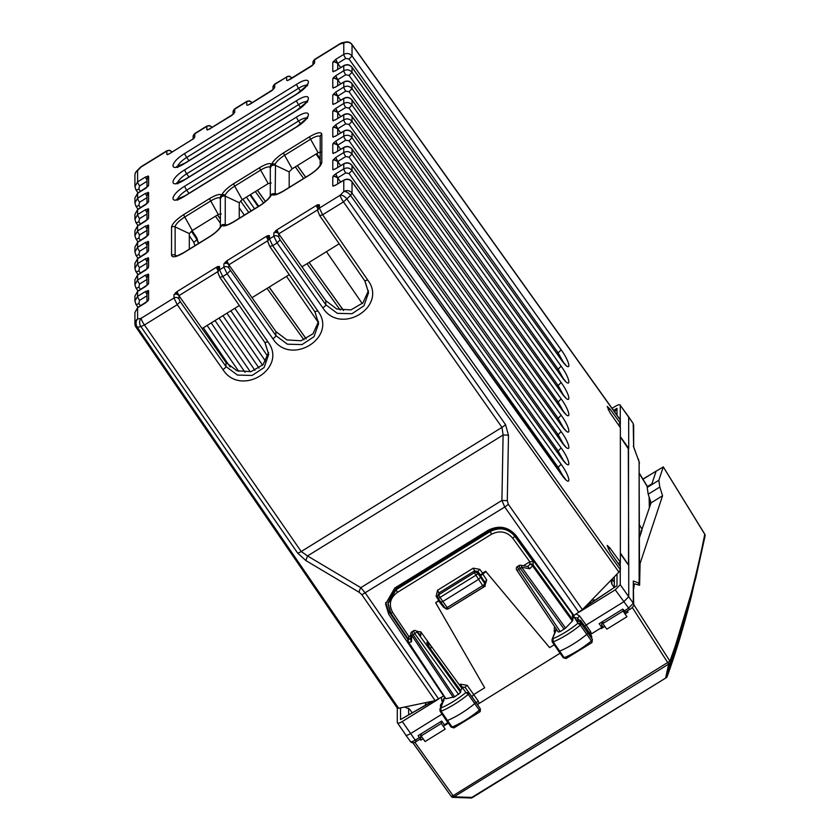 <?xml version="1.0" encoding="UTF-8"?>
<svg xmlns="http://www.w3.org/2000/svg" width="840" height="840" viewBox="0 0 840 840"><rect width="100%" height="100%" fill="white"/><g stroke="black" fill="none" stroke-linecap="round" stroke-linejoin="round"><path stroke-width="1.26" d="M225.561 261.723L228.858 264.789L226.895 260.767L223.902 263.844L223.902 267.12L227.167 273.819L272.885 338.73C290.608 366.744 338.079 337.386 317.825 310.947L314.832 311.588L318.612 323.589L314.013 336.683L302.043 344.589L287.406 344.201L275.887 335.664A3.591 0.987 144.8 0 1 272.885 338.73M275.489 230.853L278.786 233.909L276.832 229.898L273.83 232.974L273.83 236.25L277.095 242.939L322.812 307.86C340.536 335.874 388.017 306.516 367.752 280.077L364.76 280.718L368.54 292.719L363.951 305.812L351.971 313.719L337.334 313.331L325.815 304.794A3.591 0.987 144.8 0 1 322.812 307.86M334.887 185.504L343.781 180.306L343.781 191.552L340.211 195.216A5.975 1.124 58.3 0 0 343.466 201.905L501.995 427.382L503.097 435.026L501.911 500.441L507.297 500.682L508.483 435.267A5.975 1.04 -179 0 0 503.097 435.026L307.524 555.954L301.214 551.523L144.428 324.975L177.24 304.689L222.957 369.6C240.671 397.614 288.151 368.267 267.887 341.817L264.904 342.457L268.685 354.459L264.086 367.553L252.105 375.459L237.478 375.07L225.96 366.534A3.591 0.987 144.8 0 1 222.957 369.6M333.344 175.844L332.776 176.904A3.591 3.371 0 0 1 337.722 177.839L335.769 173.828L333.344 175.844L337.722 177.839L340.704 182.028M334.887 169.155L343.781 163.958L343.781 168.872L335.769 173.828M337.722 167.517L337.722 161.48L335.769 157.469L332.776 160.545A3.591 3.371 0 0 1 337.722 161.49L337.68 161.416M334.887 152.796L343.781 147.599L343.781 152.523L335.769 157.469M333.344 143.136L332.776 144.197A3.591 3.371 0 0 1 337.722 145.131L335.769 141.12L333.344 143.136L337.722 145.131L340.704 149.321M334.887 136.447L343.781 131.25L343.781 136.164L335.769 141.12M337.722 134.809L337.722 128.772L335.769 124.761L332.776 127.838A3.591 3.371 0 0 1 337.722 128.782L337.68 128.709M334.887 120.089L343.781 114.891L343.781 119.816L335.769 124.761M333.344 110.428L332.776 111.489A3.591 3.371 0 0 1 337.722 112.424L335.769 108.413L333.344 110.428L337.722 112.424L340.704 116.613M334.887 103.74L343.781 98.543L343.781 103.457L335.769 108.413M337.722 102.102L337.722 96.064L335.769 92.053L332.776 95.13A3.591 3.371 0 0 1 337.722 96.075L337.68 96.002M334.887 87.381L343.781 82.183L343.781 87.108L335.769 92.053M333.344 77.721L332.776 78.782A3.591 3.371 0 0 1 337.722 79.716L335.769 75.705L333.344 77.721L337.722 79.716L340.704 83.906M334.887 71.033L343.781 65.835L343.781 70.749L335.769 75.705M337.722 69.395L337.722 63.357L335.769 59.346L332.776 62.423A3.591 3.371 0 0 1 337.722 63.368L337.68 63.294M311.892 65.909L314.559 63.042L314.706 59.377L312.942 62.58A3.591 3.371 0 0 1 314.559 59.766L340.211 43.901A5.975 4.767 -101.8 0 1 342.279 42.745A5.975 5.975 0 0 0 340.358 43.512L314.695 59.377M289.107 79.779L289.643 79.674A3.591 0.672 -121.7 0 1 289.727 79.443A3.591 0.672 -121.7 0 1 289.979 79.464M271.95 90.605L274.617 87.738L274.764 84.073M249.165 104.475L249.701 104.37A3.591 0.672 -121.7 0 1 249.785 104.139A3.591 0.672 -121.7 0 1 250.037 104.16M232.008 115.311L234.675 112.434L234.811 108.77L246.855 101.325L246.708 105M208.877 129.329L233.783 113.852M193.389 138.747L194.733 137.13L194.87 133.465L206.913 126.021L206.766 129.696L207.648 130.011M168.934 154.025L193.841 138.558M146.99 187.131L146.99 179.12L148.607 176.305L145.603 176.925A3.591 0.672 58.3 0 0 146.99 180.065M145.94 188.15L148.607 185.283A3.591 3.371 180 0 0 147.221 186.89M146.99 195.5L148.607 192.654L145.603 193.284A3.591 0.672 58.3 0 0 146.99 196.423M145.94 204.509L148.607 201.632A3.591 3.371 180 0 0 147.221 203.249M146.99 219.839L146.99 211.827L148.607 209.013L145.603 209.633A3.591 0.672 58.3 0 0 146.99 212.772M145.94 220.857L148.607 217.991A3.591 3.371 180 0 0 147.221 219.597M146.99 228.207L148.607 225.362L145.603 225.992A3.591 0.672 58.3 0 0 146.99 229.131M145.94 237.216L148.607 234.339A3.591 3.371 180 0 0 147.221 235.956M146.99 252.546L146.99 244.535L148.607 241.721L145.603 242.34A3.591 0.672 58.3 0 0 146.99 245.48M145.94 253.565L148.607 250.698A3.591 3.371 180 0 0 147.221 252.304M146.99 260.915L148.607 258.069L145.603 258.699A3.591 0.672 58.3 0 0 146.99 261.839M145.94 269.923L148.607 267.047A3.591 3.371 180 0 0 147.221 268.663M146.99 285.254L146.99 277.242L148.607 274.428L145.603 275.048A3.591 0.672 58.3 0 0 146.99 278.187M145.94 286.272L148.607 283.406A3.591 3.371 180 0 0 147.221 285.012M146.99 293.622L148.607 290.776L145.603 291.406A3.591 0.672 58.3 0 0 146.99 294.546M145.94 302.631L148.607 299.754A3.591 3.371 180 0 0 147.221 301.371M178.92 295.649L176.967 291.637L173.975 294.714L173.975 298L177.24 304.689L180.243 301.623L225.96 366.534L225.96 362.45L202.094 328.556L239.316 305.54M234.822 308.312L267.781 356.412M265.598 361.274L230.822 310.79M226.958 313.183L262.574 365.18M259.056 368.13L222.925 315.672M219.083 318.045L254.94 370.377M250.32 371.794L215.019 320.565M211.218 322.917L245.039 372.288M238.76 371.375L207.123 325.447M203.343 327.779L230.191 366.975M145.603 302.831L137.603 307.786L137.603 319.022A5.975 4.767 78.2 0 0 137.329 327.306L398.643 708.278L435.162 700.654L443.615 696.024L443.615 695.352M398.643 708.278L397.173 707.742M228.847 264.779L228.858 264.8A3.591 3.371 180 0 0 223.902 263.844M318.507 321.552L312.994 333.784L300.983 340.767L286.892 339.927L275.887 331.58L228.795 264.705M226.895 260.767L266.469 236.303A3.591 0.672 58.3 0 0 267.845 239.453M267.845 239.274L267.803 235.609L266.469 236.303M267.845 241.92A3.591 3.371 0 0 1 267.845 241.773L267.845 238.497L269.462 235.683L267.803 235.609M368.445 290.682L362.922 302.915L350.921 309.897L336.83 309.046L325.815 300.709L278.796 233.929A3.591 3.371 180 0 0 273.83 232.974M317.772 209.8L278.733 233.835M276.832 229.898L316.397 205.433A3.591 0.672 58.3 0 0 317.772 208.572M317.772 208.404L317.73 204.74L316.397 205.433M317.782 211.05A3.591 3.371 0 0 1 317.772 210.903L317.772 207.627L319.389 204.813L317.73 204.74M335.233 185.357L332.776 185.882L333.344 186.249M335.233 169.008L332.776 169.533L333.344 169.901M556.952 451.773L558.149 451.028L349.041 157.174L345.733 156.544L337.733 161.501L333.344 159.484M340.704 165.669L337.628 161.353M335.233 152.649L332.776 153.174L333.344 153.541M335.233 136.3L332.776 136.826L333.344 137.193M556.952 419.066L558.149 418.32L349.041 124.467L345.733 123.837L337.733 128.793L333.344 126.777M340.704 132.962L337.628 128.646M335.233 119.942L332.776 120.467L333.344 120.834M335.233 103.593L332.776 104.118L333.344 104.486M556.952 386.358L558.149 385.613L349.041 91.76L345.733 91.13L337.733 96.086L333.344 94.07M340.704 100.254L337.628 95.939M335.233 87.234L332.776 87.759L333.344 88.127M335.233 70.886L332.776 71.411L333.344 71.778M556.952 353.651L558.149 352.905L349.041 59.052L345.733 58.422L337.733 63.368L333.344 61.362M340.704 67.546L337.628 63.231M313.163 64.691A3.591 3.371 0 0 1 314.559 63.042M313.089 64.754L287.543 80.619M273.221 89.386A3.591 3.371 0 0 1 274.617 87.738M249.785 104.129L247.59 105.315M233.279 114.083A3.591 3.371 0 0 1 234.675 112.434M210.095 128.856A3.591 0.672 58.3 0 0 209.843 128.835L231.672 115.511M208.845 129.329L209.832 128.825A3.591 0.672 58.3 0 0 209.759 129.066M209.223 129.171L206.766 129.696M193.337 138.789A3.591 3.371 0 0 1 194.733 137.13M169.281 153.867L166.824 154.392L167.706 154.718M146.99 179.634L148.04 175.938M145.603 188.359L137.603 193.305A3.591 0.672 -121.7 0 1 137.686 193.074L148.04 186.344M146.99 195.983L148.04 192.286M147.263 203.217L148.04 202.703M146.99 212.341L148.04 208.646M145.603 221.067L137.603 226.013A3.591 0.672 -121.7 0 1 137.686 225.782L148.04 219.051M146.99 228.69L148.04 224.994M147.263 235.924L148.04 235.41M146.99 245.049L148.04 241.353M145.603 253.775L137.603 258.72A3.591 0.672 -121.7 0 1 137.686 258.489L148.04 251.759M146.99 261.397L148.04 257.702M147.263 268.632L148.04 268.118M146.99 277.756L148.04 274.06M145.603 286.482L137.603 291.428A3.591 0.672 -121.7 0 1 137.686 291.197L148.04 284.466M146.99 294.105L148.04 290.409M147.263 301.34L148.04 300.825M175.634 292.593L178.92 295.659A3.591 3.371 180 0 0 173.975 294.714M202.094 328.556L178.868 295.575M176.967 291.637L216.531 267.173A3.591 0.672 58.3 0 0 217.917 270.322M217.917 270.144L217.875 266.48L216.531 267.173M217.917 272.79A3.591 3.371 0 0 1 217.917 272.643L217.917 269.367L219.534 266.553L217.875 266.48M233.698 183.677A3.591 0.672 58.3 0 0 234.685 186.155A11.519 3.297 -35 0 0 225.246 195.153A3.591 2.867 162.9 0 0 220.154 198.303A3.591 3.433 145 0 1 221.718 195.111C220.048 193.641 216.059 194.765 209.738 198.503L183.771 214.557C176.347 219.44 172.274 223.629 171.549 227.115L171.549 255.318C172.274 257.911 176.347 257.061 183.771 252.767L209.738 236.712C216.059 232.628 220.048 228.816 221.718 225.288C223.388 226.758 227.378 225.635 233.698 221.897L259.665 205.842C265.986 201.758 269.976 197.946 271.645 194.418C273.315 195.888 277.305 194.754 283.626 191.027L309.593 174.972C317.016 170.09 321.09 165.9 321.815 162.414L321.815 134.201C321.09 131.618 317.016 132.468 309.593 136.752L283.626 152.806C277.305 156.902 273.315 160.703 271.645 164.241C269.976 162.771 265.986 163.895 259.665 167.633L233.698 183.677C227.378 187.772 223.388 191.583 221.718 195.111A3.591 3.171 20.6 0 1 225.246 195.153L225.246 224.91A3.591 3.518 -112 0 0 220.689 226.17M259.665 167.633A3.591 0.672 58.3 0 0 260.652 170.1A11.519 3.297 -35 0 1 270.092 167.433A3.591 3.433 145 0 1 271.645 164.241A3.591 3.171 20.6 0 1 275.173 164.283A3.591 2.867 162.9 0 0 270.092 167.433L270.312 168.62C270.743 165.701 272.475 164.63 275.499 165.417L275.173 194.04A3.591 3.518 -112 0 0 270.627 195.3M259.665 205.842A3.591 0.672 -121.7 0 1 259.749 205.611C265.272 202.01 268.769 198.797 270.26 195.972A3.591 3.171 -159.4 0 1 271.645 194.418A3.591 3.433 -35 0 1 275.173 194.04A11.519 3.297 -35 0 0 275.468 194.313M209.738 236.712A3.591 0.672 -121.7 0 1 209.822 236.481C215.334 232.88 218.841 229.666 220.332 226.842A3.591 3.171 -159.4 0 1 221.718 225.288A3.591 3.433 -35 0 1 225.246 224.91A11.519 3.297 -35 0 0 225.54 225.183M321.132 152.103L318.139 152.733L310.58 139.23A3.591 0.672 58.3 0 1 309.593 136.752M289.181 187.415L289.181 171.864L292.173 168.787L318.139 152.733M271.205 182.973L268.202 183.603L260.652 170.1L234.685 186.155L242.246 199.658L268.202 183.603M242.246 199.658L239.243 202.734L225.572 196.287C222.537 195.5 220.815 196.571 220.374 199.49L220.154 198.303A11.519 3.297 -35 0 0 210.714 200.97A3.591 0.672 58.3 0 1 209.738 198.503M239.243 218.285L239.243 202.734M221.267 213.853L218.274 214.473L210.714 200.97L184.758 217.025A11.519 3.297 -35 0 0 175.13 226.916A3.591 3.371 180 0 0 171.549 227.115M189.315 249.155L189.315 233.604L192.308 230.528L218.274 214.473M326.456 251.664L362.271 303.597M340.19 310.012L307.01 263.687M263.54 202.997L255.35 191.552M250.52 194.544L258.689 206.273M239.243 207.837L244.303 215.166M286.503 276.36L318.381 322.581M303.944 339.875L267.067 288.382M220.374 223.188L215.408 216.248M316.691 153.626L320.197 158.666M320.197 159.989L316.071 154.004M295.292 166.856L303.618 178.49M412.083 712.688L409.594 709.191L404.639 707.028M252.021 297.685L289.244 274.669M301.949 266.816L339.171 243.799M595.245 599.97L591.864 600.086L582.383 609.62L573.93 615.447L516.065 535.553C508.231 526.68 498.918 524.937 488.114 530.323L394.737 588.053L385.581 604.034L388.731 614.282L388.731 611.216L407.757 639.345M335.108 185.493L343.865 180.075A3.591 0.672 58.3 0 0 343.781 180.306C346.983 178.721 349.734 179.235 352.034 181.871L352.034 193.106L350.564 195.458A5.975 3.181 -135.8 0 0 343.781 191.552A5.975 5.617 0 0 1 352.034 193.106L620.361 569.74L618.901 572.093L590.909 600.863M618.24 563.587L620.361 562.286L620.361 427.623L609.893 412.608L607.183 406.434L609.893 408.933L620.361 423.276L620.267 419.822M620.361 569.74L620.361 566.633L609.893 551.607L607.183 545.444L609.893 547.942L620.361 562.286M283.626 152.806A3.591 0.672 58.3 0 0 284.613 155.284A11.519 3.297 -35 0 0 275.173 164.283L275.499 165.417L289.181 171.864M268.579 352.422L263.067 364.665L251.055 371.637L236.964 370.797L225.96 362.45M425.24 705.212L425.849 702.734L426.636 702.429M421.092 735.945L441.315 723.45L445.2 729.11L425.093 741.542L421.092 735.945L421.092 733.793M429.849 702.597A3.591 3.371 0 0 1 429.597 701.81M507.297 500.682L508.284 504.231A5.975 1.659 144.9 0 1 504.756 507.014L501.911 500.441L360.822 587.675A5.975 2.142 -59.2 0 0 359.153 592.274L305.855 560.553L307.524 555.954L360.822 587.675L365.4 593.176L438.69 699.069M315.042 311.903L318.612 323.589M364.98 281.032L368.54 292.709M265.115 342.772L268.685 354.459M611.856 579.747L611.856 584.136L611.279 582.099L612.896 578.267M611.856 584.136L614.082 587.38M620.361 553.004L628.52 565.016L628.52 449.085L620.361 436.894M618.24 424.589L620.361 423.276M429.796 702.629A3.591 0.672 58.3 0 0 429.198 701.894M441.315 723.45L441.315 721.298M443.615 696.024L388.731 614.282M388.731 611.216L385.644 602.532M612.202 579.127L614.313 582.194M590.95 602.837A3.591 0.672 58.3 0 0 590.005 601.797M602.837 623.574L606.837 629.171L626.945 616.739L623.059 611.079L602.837 623.574L602.837 621.422M623.059 611.079L623.059 609.462M589.659 602.154L590.898 602.868L589.691 602.112M628.288 448.739L628.74 565.383L620.361 553.728M633.202 423.497L628.656 416.85L628.74 448.455L620.361 436.622M625.422 612.014L622.787 609.084L599.162 623.7L601.787 627.438L590.499 634.473M613.484 410.34L617.001 408.334L614.712 412.052M601.787 622.073L601.787 622.933L601.346 622.346M617.001 574.046L617.001 585.722L585.323 606.596M633.665 447.017L633.202 423.486L620.256 405.321L620.256 419.8M620.256 423.339L620.256 427.466M612.066 408.345L615.258 406.371C618.293 404.618 619.962 404.271 620.256 405.321L628.635 416.819M628.74 565.383L628.74 596.663L623.752 601.787L586.173 625.023L579.548 615.909L577.595 618.103L574.192 617.4L572.964 618.156L572.376 621.054L565.562 628.068L560.227 631.596L558.232 632.016L516.779 570.034M620.256 562.349L620.256 566.475M620.256 570.245L620.256 584.714L615.258 589.848L579.894 611.709M641.697 528.612L639.513 525.053M640.216 535.427L639.513 534.313M620.256 584.714L633.297 603.256L633.297 581.018L633.675 604.548M485.604 571.252L549.623 647.619L485.604 571.252L482.612 573.111L479.777 569.341L477.813 571.442L474.548 570.885L438.879 592.935L437.64 596.442A2.394 2.279 5.2 0 1 438.711 594.741L440.003 597.45L475.65 575.4A2.394 0.63 -36.8 0 0 477.624 573.321L477.813 571.442L480.617 575.159L480.617 577.311L477.624 573.321A2.394 2.279 5.7 0 0 474.358 572.702L478.611 579.359L480.617 577.311L484.701 583.611A2.394 2.247 180 0 1 483.977 586.656L482.664 585.606A2.394 0.704 -32.9 0 0 484.701 583.611L484.701 582.057L480.617 575.778L485.604 571.872M572.124 613.788L514.784 535.227C507.875 527.457 499.653 525.945 490.119 530.702L490.35 530.565M387.933 603.876L396.007 589.785L490.119 531.594C499.653 526.848 507.875 528.381 514.784 536.204L514.615 534.996M387.933 602.942L396.007 588.893L397.31 592.462L491.421 534.272C499.685 530.156 506.814 531.489 512.799 538.272L514.784 536.204L533.148 561.561L529.861 561.76L529.861 564.323A2.394 1.27 44.2 0 1 532.549 565.866L572.376 621.054M560.227 631.596L518.637 569.404L517.398 566.591L519.047 565.572A2.394 2.394 0 0 1 520.737 565.257A2.394 1.334 100.5 0 1 521.682 567.263L565.562 628.068M519.582 565.898C518.816 565.667 519.047 566.496 520.275 568.386A2.394 0.64 -35.8 0 0 521.682 567.263L529.736 568.754L532.549 565.866A2.394 0.64 144.2 0 0 533.148 564.932A2.394 2.247 180 0 0 529.861 564.323L527.698 566.549M564.144 629.181L520.275 568.386L518.637 569.404A2.394 0.651 146.2 0 1 516.673 569.95L558.232 632.016M591.129 637.56L579.999 621.768A4.127 1.176 145 0 0 580.514 620.372L587.107 629.444A4.337 1.239 145 0 1 587.118 629.454A4.337 1.239 145 0 1 586.603 630.851L587.885 632.803A2.394 0.683 145 0 1 586.824 634.337A35.858 10.248 145 0 1 559.545 651.158A2.394 0.683 145 0 1 558.505 651.231L558.505 651.231A2.394 0.683 145 0 1 558.505 650.905M576.87 619.658L576.03 620.193L578.014 623.217A33.264 9.503 145 0 1 552.93 638.673L553.192 641.865A35.658 10.185 145 0 0 580.325 625.139L578.014 623.217L581.291 623.731A2.184 0.63 145 0 1 580.325 625.139L591.392 640.93A35.71 10.206 145 0 1 564.228 657.678A2.247 0.64 145 0 1 563.251 657.751A2.247 0.64 145 0 1 563.251 657.437M566.066 658.55L564.228 657.678L553.192 641.865A2.184 0.63 145 0 1 552.237 641.928A2.184 0.63 145 0 1 552.248 641.634L551.996 639.744L552.237 641.918L563.251 657.751L566.066 658.55L591.938 642.611L591.392 640.93A2.247 0.64 145 0 0 592.389 639.481L579.999 621.768L576.545 620.991M556.469 629.454L551.996 639.744L556.154 628.981M591.707 642.674L592.389 639.481L591.938 642.611M523.404 565.75L529.861 561.76M529.736 568.754L527.971 566.601L520.737 565.257M440.832 602.227L445.211 608.034A2.394 0.672 -37 0 0 445.253 608.171A2.394 0.672 -37 0 0 447.163 607.551L440.003 597.45A2.394 0.662 -32.8 0 1 438.007 597.954A2.394 2.394 0 0 1 437.64 596.442A2.394 2.279 5.2 0 0 437.987 597.828A2.394 0.662 -32.8 0 0 438.007 597.954L440.695 602.123L442.669 601.587L478.611 579.359L482.664 585.606L447.163 607.551L448.476 608.611M480.617 575.159L482.612 573.111M572.292 614.009L572.964 618.156M575.001 614.786L572.292 616.529M573.531 615.751L576.03 620.193M589.323 632.72A2.394 0.714 146 0 1 590.678 631.701L586.173 625.023L584.735 626.168M601.787 627.438L601.787 622.933M426.899 642.306A4.935 1.407 -35 0 1 426.899 643.135L426.899 642.306L431.214 646.223L420.798 631.837L416.913 631.596M410.707 635.428L408.839 636.583L408.135 638.851M439.593 600.411L435.677 602.742L484.669 687.782L473.834 694.481L471.881 696.675M439.288 599.938L435.677 602.742M554.179 644.805L549.623 647.619M559.997 653.279L477.445 704.498M447.878 722.6L444.339 724.784L441.714 721.046L418.079 735.662L419.401 737.552L415.223 740.135L402.276 721.529C399.252 723.293 397.582 723.639 397.288 722.578L405.552 734.654C405.846 735.714 407.516 735.368 410.55 733.614L442.06 714.126M555.335 631.04A2.394 0.672 -33.7 0 0 554.211 631.565L554.463 626.451M433.052 701.096L400.533 719.565L432.18 701.274M397.288 708.099L397.288 722.578M420.704 734.034L420.651 738.749L419.401 737.552M387.933 602.931L390.716 612.917L392.721 612.518C388.49 604.653 390.012 597.965 397.31 592.462M412.419 632.153C411.653 631.932 411.884 632.762 413.112 634.651L414.761 633.633L413.522 630.819L411.884 631.827A2.394 2.394 0 0 0 410.75 633.812A2.394 1.785 -178.5 0 0 411.695 635.271A2.394 0.651 -33.8 0 0 413.112 634.651L454.713 696.843L445.893 698.691L408.702 642.432A2.394 1.911 -101.8 0 1 408.839 639.156L408.839 636.583M454.713 696.843L460.625 692.37L460.625 690.533L430.269 648.679A6.237 1.785 145 0 0 431.288 646.296L461.622 687.992A7.171 2.047 145 0 1 460.625 690.533M420.221 634.83L416.756 631.586A2.394 1.796 -45.6 0 0 416.462 631.145A2.394 2.394 0 0 0 413.501 630.829M440.149 711.008A2.184 0.63 -35 0 0 440.149 711.291A2.184 0.63 -35 0 0 441.116 711.218L447.468 720.5A35.858 10.248 -35 0 0 474.757 703.584A2.394 0.683 -35 0 0 475.797 702.051A2.394 0.683 -35 0 0 475.786 702.051L465.255 687.572L461.832 686.868L465.917 692.475L468.248 694.386A2.184 0.63 -35 0 0 469.193 692.979L480.302 708.74A2.247 0.64 -35 0 1 479.315 710.168L468.248 694.386A35.658 10.185 -35 0 1 441.116 711.218L440.843 708.036L439.887 709.149L440.149 711.008M446.407 720.279A2.394 0.683 -35 0 0 446.407 720.583A2.394 0.683 -35 0 0 446.418 720.594A2.394 0.683 -35 0 0 447.468 720.5L452.151 727.03A35.71 10.206 -35 0 0 479.315 710.168L479.608 711.921L480.322 711.344L480.302 708.74M443.625 698.838L444.665 697.484L440.843 708.036A33.264 9.503 -35 0 0 465.917 692.475L469.193 692.979M442.302 703.994L439.887 709.149L440.139 711.28L446.407 720.583M451.154 726.81A2.247 0.64 -35 0 0 451.154 727.104A2.247 0.64 -35 0 0 452.151 727.03L453.978 727.902L479.85 711.858M479.608 711.921L480.291 708.729L475.797 702.062M410.75 633.801L410.592 639.828L411.526 641.844L408.702 642.432A2.394 0.651 146.2 0 1 408.167 642.359A2.394 0.651 146.2 0 1 408.135 642.232A2.394 2.247 0 0 1 408.839 639.156L410.624 638.778M438.669 600.275L436.118 596.327L438.155 595.959M426.899 643.135L430.269 648.679M442.827 702.555L442.06 703.175M442.533 696.686L443.961 695.867M437.64 699.668L402.276 721.529M444.266 696.328L444.927 697.326M442.491 701.967L441.872 701.033L443.846 700.802M465.255 687.572L465.255 687.572A2.394 0.651 144 0 1 467.197 685.367L460.53 684.191L461.832 686.868L461.129 687.309M467.197 685.367L478.328 701.159A2.394 0.714 -33.9 0 0 476.385 702.933M443.279 726.306L447.531 723.681L447.174 723.041M601.787 625.359L603.509 627.228M423.108 738.77L420.819 740.187L419.979 739.158M633.675 604.453L669.911 661.133A2.394 1.932 135 0 1 668.692 664.115L670.204 662.897L667.233 676.326L666.173 677.775L471.86 797.412A2.394 1.292 91.8 0 1 470.978 798L470.978 798A2.394 1.292 91.8 0 1 470.62 797.895L471.86 797.412L454.031 796.835L452.792 797.328A2.394 2.321 20.4 0 1 452.319 797.181M625.023 613.935L628.026 612.077L627.385 610.922M600.852 628.016L601.314 628.593L604.852 626.399M667.159 676.557C676.4 651.084 684.558 623.91 691.646 595.025L667.159 676.557A2.394 2.394 0 0 1 666.173 677.775L472.311 797.643A2.394 2.394 0 0 1 470.978 798L452.792 797.328M642.989 479.241L656.135 471.114L651.903 483.819L647.493 486.538L647.188 487.473L648.197 494.225L651.053 502.877L640.006 535.091M651.053 502.877L662.571 495.747L659.82 487.032L658.823 480.386A29.883 5.617 -121.7 0 1 658.865 480.249L663.285 466.851M667.233 676.326A2.394 1.817 -167.5 0 1 665.721 677.544L668.682 664.094A2.394 1.932 135 0 0 669.9 661.111A9554.906 1753.385 59.8 0 0 704.771 534.261L663.285 466.925L642.904 479.094M633.675 588.998L634.41 583.8L639.607 585.249L640.08 563.482L639.513 563.84M639.513 537.537L641.875 530.439L640.878 531.058M662.571 495.747L640.08 563.482M691.646 595.025L705.086 535.899A2.394 2.394 0 0 0 704.949 534.503A2.394 1.344 -23 0 0 704.771 534.261A2.394 1.344 -23 0 1 704.928 534.471A2.394 2.394 0 0 0 704.771 534.156L704.771 534.261A2.394 2.3 11.2 0 1 705.065 536.004L695.583 578.928L670.204 662.897A2.394 2.321 20.2 0 0 669.911 661.133L453.096 795.69L414.803 742.203M136.605 171.16A5.975 5.975 0 0 0 134.915 175.329A5.975 5.617 0 0 1 137.603 170.636A5.975 3.181 44.2 0 0 136.605 171.16L140.165 167.496A5.975 3.181 44.2 0 1 141.172 166.971L137.603 170.636L137.603 181.881L145.603 176.925M172.358 152.009L169.543 150.224L166.96 150.717L141.309 166.583A5.975 1.124 58.3 0 0 141.172 166.971L166.824 151.116L166.824 154.392M230.171 270.753L227.167 273.819L222.779 276.528L219.534 269.829L223.902 267.12A3.591 3.371 180 0 1 228.858 268.076L275.887 335.664L275.887 331.58M278.796 233.929L278.796 237.206L280.108 239.873L277.095 242.939L272.706 245.658L269.776 246.498L267.845 241.773A3.591 3.371 0 0 1 269.462 238.959L269.462 235.683M317.825 310.947L272.706 245.658L269.462 238.959L273.83 236.25A3.591 3.371 180 0 1 278.796 237.206M618.901 572.093L350.564 195.458L343.466 201.905L322.633 214.788L319.704 215.618L317.772 210.903A3.591 3.371 0 0 1 319.389 208.089L319.389 204.813M367.752 280.077L322.633 214.788L319.389 208.089L340.211 195.216A5.975 3.181 -135.8 0 1 347.004 199.122L505.523 424.599L508.483 435.267M332.776 185.882L332.776 176.904M332.776 169.533L332.776 160.545M332.776 153.174L332.776 144.197M332.776 136.826L332.776 127.838M332.776 120.467L332.776 111.489M332.776 104.118L332.776 95.13M332.776 87.759L332.776 78.782M332.776 71.411L332.776 62.423M340.358 43.512A5.975 1.124 -121.7 0 0 340.211 43.901L343.781 43.155L343.781 54.401L335.769 59.346M311.567 66.118L289.643 79.674M292.068 77.994L291.606 77.963A3.591 3.371 180 0 0 286.65 77.017L286.65 80.294M273 87.276L274.754 84.073L286.65 77.017L274.617 84.462A3.591 3.371 0 0 0 273 87.276L273 89.586M271.625 90.814L249.701 104.37M252.126 102.69L251.654 102.659A3.591 3.371 180 0 0 246.708 101.714L234.675 109.158A3.591 3.371 0 0 0 233.058 111.972L234.811 108.77M212.184 127.386L211.712 127.355A3.591 3.371 180 0 0 206.766 126.42L194.733 133.854A3.591 3.371 0 0 0 193.116 136.668L194.87 133.465M148.607 176.305L148.607 185.283M138.012 209.223L135.922 206.178A3.591 1.008 -34.4 0 1 135.87 205.978L134.915 202.923L134.915 197.999L137.603 193.305L137.603 198.23L145.603 193.284M148.607 192.654L148.607 201.632M145.603 204.708L137.603 209.664L137.603 214.589L145.603 209.633M148.607 209.013L148.607 217.991M138.012 241.93L135.922 238.886A3.591 1.008 -34.4 0 1 135.87 238.686L134.915 235.631L134.915 230.706L137.603 226.013L137.603 230.937L145.603 225.992M148.607 225.362L148.607 234.339M145.603 237.416L137.603 242.372L137.603 247.296L145.603 242.34M148.607 241.721L148.607 250.698M138.012 274.638L135.922 271.593A3.591 1.008 -34.4 0 1 135.87 271.394L134.915 268.338L134.915 263.413L137.603 258.72L137.603 263.644L145.603 258.699M148.607 258.069L148.607 267.047M145.603 270.123L137.603 275.079L137.603 280.004L145.603 275.048M148.607 274.428L148.607 283.406M138.012 307.346L135.922 304.3A3.591 1.008 -34.4 0 1 135.87 304.101L134.915 301.046L134.915 296.121L137.603 291.428L137.603 296.352L145.603 291.406M148.607 290.776L148.607 299.754M135.87 326.76A5.975 5.617 0 0 1 137.603 319.022L141.172 318.276L173.975 298A3.591 3.371 180 0 1 178.93 298.945L180.243 301.623M267.887 341.817L222.779 276.528L219.849 277.368L217.917 272.643A3.591 3.371 0 0 1 219.534 269.829L219.534 266.553M184.769 196.119C169.082 206.126 169.082 195.552 184.769 186.165L296.615 117.012C312.302 107.005 312.302 117.569 296.615 126.966L184.769 196.119A3.591 0.672 -121.7 0 1 184.853 195.878A3.591 0.672 -121.7 0 1 185.105 195.909M184.769 179.76C169.082 189.767 169.082 179.193 184.769 169.806L296.615 100.653C312.302 90.647 312.302 101.22 296.615 110.607L184.769 179.76A3.591 0.672 -121.7 0 1 184.853 179.529A3.591 0.672 -121.7 0 1 185.105 179.56M184.769 163.411C169.082 173.418 169.082 162.845 184.769 153.458L296.615 84.305C312.302 74.298 312.302 84.861 296.615 94.258L184.769 163.411A3.591 0.672 -121.7 0 1 184.853 163.17A3.591 0.672 -121.7 0 1 185.105 163.202M305.855 560.553L297.685 553.109L140.889 326.56L144.428 324.975A5.975 1.124 58.3 0 1 141.172 318.276A5.975 4.767 78.2 0 0 140.889 326.56L137.329 327.306A5.975 1.701 145.6 0 1 135.954 327.096L397.268 708.078M147.284 301.308L137.686 307.556A3.591 0.672 -121.7 0 0 137.603 307.786L134.915 312.469L134.915 323.715A5.975 5.975 0 0 0 135.965 327.096M139.555 300.373A3.591 0.672 58.3 0 1 137.603 296.352L134.915 301.046L135.922 304.3A3.591 1.008 -34.4 0 0 138.863 303.481L139.555 300.373L146.99 295.785M140.48 305.823L138.863 303.481M138.012 290.997L135.922 287.942L134.915 284.697L135.87 287.742A3.591 1.008 -34.4 0 0 135.922 287.942A3.591 1.008 -34.4 0 0 138.863 287.123L139.555 284.025L146.99 279.426M140.48 289.475L138.863 287.123M147.284 268.601L137.686 274.848A3.591 0.672 -121.7 0 0 137.603 275.079L134.915 279.762L134.915 284.697L137.603 280.004A3.591 0.672 58.3 0 0 139.555 284.025M139.555 267.666A3.591 0.672 58.3 0 1 137.603 263.644L134.915 268.338L135.922 271.593A3.591 1.008 -34.4 0 0 138.863 270.774L139.555 267.666L146.99 263.078M140.48 273.116L138.863 270.774M138.012 258.29L135.922 255.234L134.915 251.99L135.87 255.035A3.591 1.008 -34.4 0 0 135.922 255.234A3.591 1.008 -34.4 0 0 138.863 254.415L139.555 251.317L146.99 246.719M140.48 256.767L138.863 254.415M147.284 235.893L137.686 242.141A3.591 0.672 -121.7 0 0 137.603 242.372L134.915 247.054L134.915 251.99L137.603 247.296A3.591 0.672 58.3 0 0 139.555 251.317M139.555 234.959A3.591 0.672 58.3 0 1 137.603 230.937L134.915 235.631L135.922 238.886A3.591 1.008 -34.4 0 0 138.863 238.066L139.555 234.959L146.99 230.37M140.48 240.408L138.863 238.066M138.012 225.582L135.922 222.527L134.915 219.282L135.87 222.327A3.591 1.008 -34.4 0 0 135.922 222.527A3.591 1.008 -34.4 0 0 138.863 221.708L139.555 218.61L146.99 214.011M140.48 224.059L138.863 221.708M147.284 203.185L137.686 209.433A3.591 0.672 -121.7 0 0 137.603 209.664L134.915 214.347L134.915 219.282L137.603 214.589A3.591 0.672 58.3 0 0 139.555 218.61M139.555 202.251A3.591 0.672 58.3 0 1 137.603 198.23L134.915 202.923L135.922 206.178A3.591 1.008 -34.4 0 0 138.863 205.359L139.555 202.251L146.99 197.662M140.48 207.701L138.863 205.359M138.012 192.875L135.922 189.819L134.915 186.575L135.87 189.62A3.591 1.008 -34.4 0 0 135.922 189.819A3.591 1.008 -34.4 0 0 138.863 189L139.555 185.903L146.99 181.303M140.48 191.352L138.863 189M134.915 175.329L134.915 186.575L137.603 181.881A3.591 0.672 58.3 0 0 139.555 185.903M166.96 150.717L166.824 151.116A3.591 3.371 180 0 1 171.77 152.05L171.77 152.376M267.845 240.681L228.858 264.789L228.858 268.076M337.722 183.866L337.722 177.839L345.733 172.904A3.591 0.672 -121.7 0 1 343.781 168.872C346.983 167.286 349.734 167.811 352.034 170.447L352.034 165.512C349.734 162.887 346.983 162.362 343.781 163.958A3.591 0.672 58.3 0 1 343.865 163.716C346.962 162.141 349.671 162.666 351.971 165.302L561.141 457.748C571.389 472.374 571.389 462.031 561.141 447.941L352.034 154.088L352.034 149.163C349.734 146.528 346.983 146.013 343.781 147.599A3.591 0.672 58.3 0 1 343.865 147.368C346.962 145.782 349.671 146.317 351.971 148.953L561.141 441.399C571.389 456.026 571.389 445.673 561.141 431.582L352.034 137.739L352.034 132.804C349.734 130.179 346.983 129.654 343.781 131.25A3.591 0.672 58.3 0 1 343.865 131.008C346.962 129.434 349.671 129.959 351.971 132.594L561.141 425.04C571.389 439.667 571.389 429.324 561.141 415.233L352.034 121.38L352.034 116.456C349.734 113.82 346.983 113.305 343.781 114.891A3.591 0.672 58.3 0 1 343.865 114.66C346.962 113.075 349.671 113.61 351.971 116.245L561.141 408.692C571.389 423.318 571.389 412.965 561.141 398.874L352.034 105.032L352.034 100.097C349.734 97.472 346.983 96.947 343.781 98.543A3.591 0.672 58.3 0 1 343.865 98.301C346.962 96.726 349.671 97.251 351.971 99.886L561.141 392.332C571.389 406.959 571.389 396.617 561.141 382.526L352.034 88.673L352.034 83.748C349.734 81.112 346.983 80.598 343.781 82.183A3.591 0.672 58.3 0 1 343.865 81.953C346.962 80.367 349.671 80.903 351.971 83.538L561.141 375.984C571.389 390.611 571.389 380.257 561.141 366.167L352.034 72.324L352.034 67.389C349.734 64.764 346.983 64.239 343.781 65.835A3.591 0.672 58.3 0 1 343.865 65.594C346.962 64.019 349.671 64.543 351.971 67.179L561.141 359.625C571.389 374.252 571.389 363.909 561.141 349.818L352.034 55.965L352.034 44.72L620.361 420.168M345.733 156.544A3.591 0.672 -121.7 0 1 343.781 152.523C346.983 150.927 349.734 151.452 352.034 154.088L349.041 157.174M344.127 147.399A3.591 0.672 58.3 0 0 343.865 147.368L335.108 152.785M337.722 151.158L337.722 145.131L345.733 140.196A3.591 0.672 -121.7 0 1 343.781 136.164C346.983 134.578 349.734 135.103 352.034 137.739L349.041 140.826L558.149 434.669L561.141 431.582M345.733 123.837A3.591 0.672 -121.7 0 1 343.781 119.816C346.983 118.22 349.734 118.745 352.034 121.38L349.041 124.467M337.722 118.451L337.722 112.424L345.733 107.489A3.591 0.672 -121.7 0 1 343.781 103.457C346.983 101.871 349.734 102.396 352.034 105.032L349.041 108.118L558.149 401.961L561.141 398.874M344.127 98.343A3.591 0.672 58.3 0 0 343.865 98.301L335.108 103.719M345.733 91.13A3.591 0.672 -121.7 0 1 343.781 87.108C346.983 85.512 349.734 86.037 352.034 88.673L349.041 91.76M337.722 85.743L337.722 79.716L345.733 74.781A3.591 0.672 -121.7 0 1 343.781 70.749C346.983 69.164 349.734 69.689 352.034 72.324L349.041 75.411L558.149 369.254L561.141 366.167M345.733 58.422A3.591 0.672 -121.7 0 1 343.781 54.401C346.983 52.805 349.734 53.33 352.034 55.965L349.041 59.052M345.839 42A5.975 4.767 -101.8 0 0 343.781 43.155A5.975 5.617 0 0 1 352.034 44.72L351.929 44.373A5.975 5.975 0 0 0 345.839 42L342.279 42.745M134.915 197.999L137.686 193.074A3.591 0.672 -121.7 0 1 137.939 193.106M134.915 214.358L137.686 209.433A3.591 0.672 -121.7 0 1 137.939 209.454M134.915 230.706L137.686 225.782A3.591 0.672 -121.7 0 1 137.939 225.813M134.915 247.065L137.686 242.141A3.591 0.672 -121.7 0 1 137.939 242.162M134.915 263.413L137.686 258.489A3.591 0.672 -121.7 0 1 137.939 258.521M134.915 279.772L137.686 274.848A3.591 0.672 -121.7 0 1 137.939 274.869M134.915 296.131L137.686 291.197A3.591 0.672 -121.7 0 1 137.939 291.228M134.915 312.48L137.686 307.556A3.591 0.672 -121.7 0 1 137.939 307.577M217.917 271.551L178.92 295.659L178.93 298.945M292.173 168.787L284.613 155.284L310.58 139.23A11.519 3.297 -35 0 1 320.197 137.078M321.815 134.201A3.591 3.371 180 0 0 320.208 137.214M320.197 137.015L320.197 165.071A3.591 3.371 0 0 1 321.815 162.414M183.771 252.767A3.591 0.672 -121.7 0 1 183.855 252.536L209.822 236.481A3.591 0.672 -121.7 0 1 210.063 236.513M175.781 256.147L175.476 256.053C175.266 256.778 178.059 255.612 183.855 252.536A3.591 0.672 -121.7 0 1 184.107 252.567M171.549 255.318A3.591 3.371 0 0 1 175.13 255.129A11.519 3.297 -35 0 0 175.613 256.053M189.315 233.604L175.13 226.916L175.13 255.129L176.715 255.875M183.771 214.557A3.591 0.672 58.3 0 0 184.758 217.025L192.308 230.528M184.769 186.165A3.591 0.672 58.3 0 0 186.701 190.155L298.546 121.002A10.973 3.129 145 0 1 306.684 117.999M296.615 117.012A3.591 0.672 58.3 0 0 298.546 121.002L300.636 124.005M188.937 193.358L186.701 190.155A10.973 3.129 -35 0 0 177.576 199.238M184.769 169.806A3.591 0.672 58.3 0 0 186.701 173.796L298.546 104.643A10.973 3.129 145 0 1 306.684 101.64M296.615 100.653A3.591 0.672 58.3 0 0 298.546 104.643L300.636 107.646M188.937 177.009L186.701 173.796A10.973 3.129 -35 0 0 177.576 182.889M184.769 153.458A3.591 0.672 58.3 0 0 186.701 157.447L298.546 88.295A10.973 3.129 145 0 1 306.684 85.292M296.615 84.305A3.591 0.672 58.3 0 0 298.546 88.295L300.636 91.298M188.937 160.65L186.701 157.447A10.973 3.129 -35 0 0 177.576 166.53M297.318 165.606L305.644 177.23M257.376 190.302L265.398 201.495M309.036 262.427L343.455 310.475M217.434 214.998L220.374 219.103M269.094 287.123L306.18 338.898M194.975 245.658L193.725 242.256L189.315 235.736M359.153 592.274L361.872 594.762L435.162 700.654M297.685 553.109A5.975 1.659 -34.7 0 0 301.214 551.523L501.995 427.382A5.975 1.659 144.9 0 0 505.523 424.599M280.108 239.873L325.815 304.794L325.815 300.709M508.284 504.231L582.383 609.62M556.952 468.122L558.149 467.376L349.041 173.534L352.034 170.447L561.141 464.289C571.389 478.38 571.389 488.733 561.141 474.106L351.76 181.524M349.041 173.534L345.733 172.904M351.76 165.165L561.078 457.538A3.591 1.04 -35.6 0 0 560.9 457.411M351.76 148.816L561.078 441.189A3.591 1.04 -35.6 0 0 560.9 441.063M556.952 435.414L558.149 434.669L563.609 444.455M349.041 140.826L345.733 140.196M351.76 132.458L561.078 424.83A3.591 1.04 -35.6 0 0 560.9 424.704M351.76 116.109L561.078 408.481A3.591 1.04 -35.6 0 0 560.9 408.356M556.952 402.707L558.149 401.961L563.609 411.747M349.041 108.118L345.733 107.489M351.76 99.75L561.078 392.123A3.591 1.04 -35.6 0 0 560.9 391.997M351.76 83.402L561.078 375.774A3.591 1.04 -35.6 0 0 560.9 375.648M556.952 369.999L558.149 369.254L563.609 379.04M349.041 75.411L345.733 74.781M351.76 67.043L561.078 359.415A3.591 1.04 -35.6 0 0 560.9 359.289M276.57 194.124L275.499 193.62L270.617 195.269M226.643 225.005L225.572 224.49L220.689 226.139M249.995 194.859L258.163 206.588M246.404 197.085L254.572 208.814M242.876 199.259L251.16 210.924M192.014 230.716L196.749 237.752L196.749 239.222A3.591 1.05 146 0 1 193.725 242.256M196.529 237.426A3.591 1.018 146.1 0 1 196.686 237.552A3.591 1.018 146.1 0 1 196.749 237.752L198.587 243.432M191.331 231.2L196.749 239.222L198.46 243.506M430.112 702.45L430.112 701.704M361.872 594.762L504.756 507.014L578.855 612.402M608.244 548.95L609.893 547.942M563.609 477.162L558.149 467.376L561.141 464.289M561.141 457.748A3.591 1.04 -35.6 0 0 561.078 457.538L565.782 463.312M563.609 460.803L558.149 451.028L561.141 447.941M561.141 441.399A3.591 1.04 -35.6 0 0 561.078 441.189L565.782 446.964M561.141 425.04A3.591 1.04 -35.6 0 0 561.078 424.83L565.782 430.605M563.609 428.096L558.149 418.32L561.141 415.233M561.141 408.692A3.591 1.04 -35.6 0 0 561.078 408.481L565.782 414.257M561.141 392.332A3.591 1.04 -35.6 0 0 561.078 392.123L565.782 397.897M563.609 395.388L558.149 385.613L561.141 382.526M561.141 375.984A3.591 1.04 -35.6 0 0 561.078 375.774L565.782 381.549M561.141 359.625A3.591 1.04 -35.6 0 0 561.078 359.415L565.782 365.19M563.609 362.681L558.149 352.905L561.141 349.818M608.244 409.941L609.893 408.933M220.374 226.737L220.374 199.49M270.302 195.867L270.312 168.62M617.001 408.334L617.001 415.254M589.712 602.165L589.712 603.666M617.001 585.722L584.482 607.457M615.258 589.848L629.601 609.43L625.359 612.171M639.513 473.897L647.399 486.832M649.089 496.933L649.362 507.948M629.549 609.588C632.583 607.603 633.958 605.892 633.675 604.475L633.297 603.256L628.299 608.391L624.12 610.974M633.297 581.018L638.432 582.887L638.589 584.861M633.297 446.061L639.125 461.8L639.125 582.267L638.432 582.887M638.432 459.155L638.726 459.953M639.125 461.8L639.513 583.485A2.394 2.247 180 0 0 639.125 582.267M639.513 583.548A2.394 2.247 180 0 0 639.513 583.485L639.146 585.071M396.228 588.756L490.119 530.702L491.421 534.272M529.819 561.782L512.799 538.272M517.419 566.58A2.394 2.394 0 0 0 516.673 569.95A2.394 0.651 146.2 0 1 516.631 569.825M587.118 629.454L591.623 636.132A4.19 1.197 145 0 1 591.098 637.518L591.119 637.539M533.148 561.561L533.148 564.932L572.964 620.12M473.245 568.166L437.577 590.216L438.879 592.935L438.711 594.741L474.358 572.702L474.548 570.885L473.245 568.166L479.777 569.341M483.903 586.824A2.394 2.394 0 0 0 485.048 584.787L484.701 582.057L486.728 580.051L484.901 585.627M449.705 607.971L485.279 586.131M482.612 573.72L486.728 580.051M579.548 615.909L576.208 613.998M578.476 619.322L577.595 618.103L578.393 619.322M591.392 633.864L590.678 631.701M408.87 636.562L392.721 612.518M460.53 684.191L459.375 684.904M437.577 590.216L436.118 596.327M554.799 632.436L554.211 631.565M449.778 608.076L448.749 608.559M445.683 608.601L443.257 606.942L444.003 606.501M438.669 600.894L443.257 606.942M479.052 703.322L478.328 701.159M408.639 714.641L408.639 708.194M400.533 719.565L400.533 707.879M410.33 741.521C411.936 743.232 413.973 743.169 416.462 741.332L415.223 740.135C412.188 741.899 410.529 742.245 410.225 741.174L405.657 735.01M387.944 603.887L390.716 612.917M390.863 613.126L407.757 638.305M453.296 697.473L411.695 635.271L411.526 641.844M458.63 694.428L414.761 633.633A2.394 0.64 144.2 0 0 416.756 631.586L460.625 692.37M420.798 635.554L420.798 631.837M417.512 632.184L417.512 631.218M445.893 698.691L408.272 642.442M438.113 598.038L440.664 602.007M441.872 701.033L441.336 697.389M666.11 677.786L472.353 797.591M451.626 796.824A2.394 1.911 -48.4 0 0 451.637 796.824A2.394 1.911 -48.4 0 0 454.031 796.835L668.682 664.094L632.247 607.415M412.786 742.686L451.259 796.415A2.394 2.394 0 0 0 451.616 796.814A2.394 1.911 131.6 0 0 454.01 796.824L453.096 795.69L451.259 796.415L412.839 742.686M453.138 797.433A2.394 2.394 0 0 1 451.637 796.824L451.616 796.814A2.394 1.911 131.6 0 1 451.322 796.457M658.865 480.249L647.188 487.473M659.82 487.032L648.197 494.225M141.309 166.583A5.975 5.975 0 0 0 140.165 167.496M335.108 169.134L343.865 163.716M335.108 136.427L343.865 131.008M335.108 120.078L343.865 114.66M335.108 87.37L343.865 81.953M335.108 71.011L343.865 65.594M312.942 64.89L312.942 62.58M273.147 89.45L249.785 104.139M233.058 114.293L233.058 111.972M193.116 138.999L193.116 136.668M193.253 138.863L168.903 154.025M146.99 195.468L146.99 203.49M146.99 228.175L146.99 236.197M146.99 260.883L146.99 268.905M146.99 293.591L146.99 301.613M275.646 194.408L275.342 194.313C277.074 193.631 274.596 195.752 283.721 190.796L309.677 174.741C315.189 171.171 318.696 167.937 320.219 165.018L320.197 165.228M259.749 205.611L233.783 221.666C224.668 226.622 227.147 224.501 225.414 225.183L225.708 225.278M307.545 118.472L307.178 117.064C309.54 115.889 306.044 119.112 296.699 126.725L184.853 195.878L176.536 199.385L177.734 200.203M307.545 102.123L307.178 100.716C309.54 99.54 306.044 102.753 296.699 110.376L184.853 179.529L176.536 183.026L177.734 183.855M307.545 85.764L307.178 84.357C309.54 83.181 306.044 86.405 296.699 94.017L184.853 163.17L176.536 166.677L177.734 167.496M297.381 165.564L305.707 177.188M257.439 190.26L265.451 201.453M309.099 262.395L343.55 310.485M217.497 214.956L220.374 218.978M269.157 287.091L306.243 338.867M343.865 180.075C346.962 178.49 349.671 179.025 351.971 181.66L565.782 479.671M286.797 76.629L289.38 76.136L292.183 77.92M246.855 101.325L249.438 100.832L252.242 102.617M212.299 127.312L209.496 125.528L206.903 126.021M272.276 193.904A3.591 3.591 0 0 0 270.26 195.972M222.348 224.774A3.591 3.591 0 0 0 220.332 226.842M240.534 200.928L248.703 212.436M192.077 230.685L196.686 237.552L198.597 243.768M269.776 246.498L314.885 311.787M319.704 215.628L364.812 280.917M219.849 277.368L264.957 342.657M351.929 44.373L620.267 419.811M614.313 576.807L614.313 587.223M639.513 473.529L647.472 486.591M649.898 499.391L650.055 505.858M633.549 446.513L639.513 463.019M633.675 425.04L633.675 446.828M572.25 613.861L514.742 535.08C507.822 527.31 499.643 525.798 490.182 530.544L396.07 588.735L388.227 599.897M448.423 608.759L483.913 586.813M580.514 620.372L576.681 619.742M591.623 636.132L591.832 638.631M420.651 738.749L416.462 741.332M390.747 613.043L407.757 638.379M420.326 634.935L416.451 631.145M451.154 727.104L446.418 720.594M453.978 727.902L451.164 727.115M445.925 698.817L408.167 642.359A2.394 2.394 0 0 1 407.757 641.025L407.757 638.085M440.717 602.154L445.253 608.171A2.394 2.394 0 0 0 448.434 608.759M442.386 702.765C440.423 704.308 439.929 705.8 440.916 707.238M443.636 698.796L442.124 702.975M634.379 583.811L633.675 584.251M704.771 534.156L663.296 466.862"/></g></svg>
